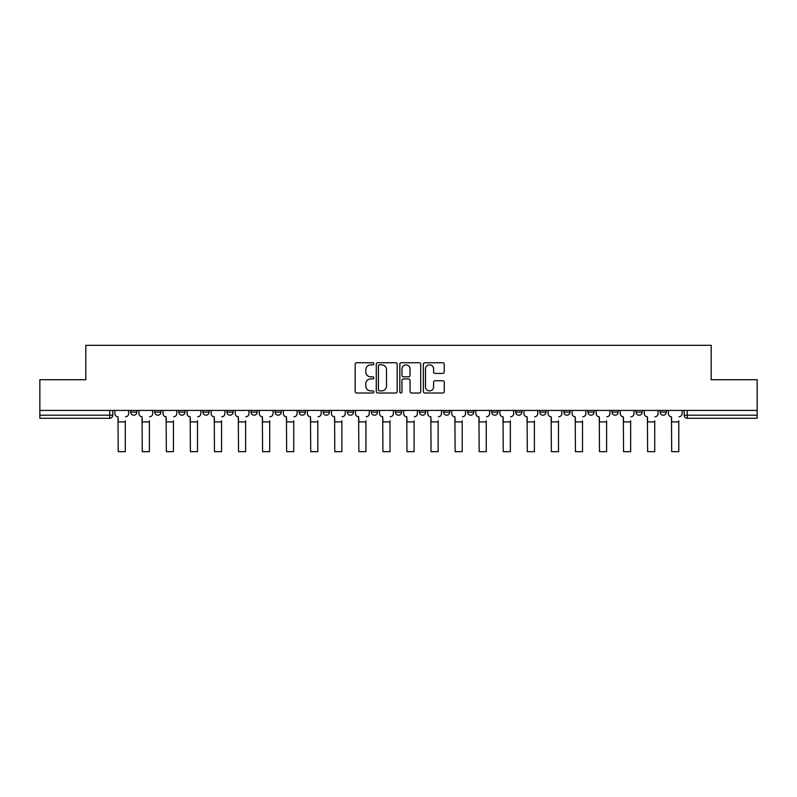 <?xml version="1.0" encoding="UTF-8"?>
<svg xmlns="http://www.w3.org/2000/svg" width="797" height="797" viewBox="0 0 797 797"><rect width="100%" height="100%" fill="white"/><g stroke="black" fill="none" stroke-linecap="round" stroke-linejoin="round"><path stroke-width="1.2" d="M373.823 363.791A1.056 1.056 0 0 0 372.757 362.725L356.667 362.725A1.514 1.514 0 0 0 355.153 364.239L355.153 391.496A1.514 1.514 0 0 0 356.667 393.011L372.757 393.011A1.056 1.056 0 0 0 373.823 391.945A1.056 1.056 0 0 0 372.757 390.889L370.675 390.889A4.842 4.842 0 0 1 365.833 386.047L365.833 383.775A4.842 4.842 0 0 1 370.675 378.924L372.757 378.924A1.056 1.056 0 0 0 373.823 377.868A1.056 1.056 0 0 0 372.757 376.812L370.675 376.812A4.842 4.842 0 0 1 365.833 371.96L365.833 369.688A4.842 4.842 0 0 1 370.675 364.847L372.757 364.847A1.056 1.056 0 0 0 373.823 363.791M636.056 412.109L636.056 410.415L636.056 412.109A3.088 3.088 0 0 0 639.144 415.197A3.088 3.088 0 0 1 636.056 412.109L642.233 412.109A3.088 3.088 0 0 1 639.144 415.197M611.996 412.109L611.996 410.415L611.996 412.109A3.088 3.088 0 0 0 615.075 415.197A3.088 3.088 0 0 1 611.996 412.109L618.163 412.109A3.088 3.088 0 0 1 615.075 415.197M539.798 410.415L539.798 412.109L545.975 412.109A3.088 3.088 0 0 1 542.887 415.197A3.088 3.088 0 0 1 539.798 412.109L539.798 410.415M515.739 410.415L515.739 412.109L521.905 412.109A3.088 3.088 0 0 1 518.817 415.197A3.088 3.088 0 0 1 515.739 412.109L515.739 410.415M395.412 410.415L395.412 412.109L401.588 412.109A3.088 3.088 0 0 1 398.5 415.197A3.088 3.088 0 0 1 395.412 412.109L395.412 410.415M347.283 410.415L347.283 412.109L353.46 412.109A3.088 3.088 0 0 1 350.371 415.197A3.088 3.088 0 0 1 347.283 412.109L347.283 410.415M323.223 410.415L323.223 412.109L329.39 412.109A3.088 3.088 0 0 1 326.312 415.197A3.088 3.088 0 0 1 323.223 412.109L323.223 410.415M299.154 410.415L299.154 412.109L305.331 412.109A3.088 3.088 0 0 1 302.242 415.197A3.088 3.088 0 0 1 299.154 412.109L299.154 410.415M275.095 410.415L275.095 412.109L281.261 412.109A3.088 3.088 0 0 1 278.183 415.197A3.088 3.088 0 0 1 275.095 412.109L275.095 410.415M251.025 410.415L251.025 412.109L257.202 412.109A3.088 3.088 0 0 1 254.113 415.197A3.088 3.088 0 0 1 251.025 412.109L251.025 410.415M226.966 412.109L226.966 410.415L226.966 412.109A3.088 3.088 0 0 0 230.054 415.197A3.088 3.088 0 0 1 226.966 412.109L233.132 412.109A3.088 3.088 0 0 1 230.054 415.197A3.088 3.088 0 0 0 233.132 412.109A3.088 3.088 0 0 1 230.054 415.197M202.896 412.109L202.896 410.415L202.896 412.109A3.088 3.088 0 0 0 205.985 415.197A3.088 3.088 0 0 1 202.896 412.109L209.073 412.109A3.088 3.088 0 0 1 205.985 415.197M178.837 412.109L178.837 410.415L178.837 412.109A3.088 3.088 0 0 0 181.925 415.197A3.088 3.088 0 0 1 178.837 412.109L185.004 412.109A3.088 3.088 0 0 1 181.925 415.197M442.753 373.404A1.514 1.514 0 0 0 444.268 371.89L444.268 364.239A1.514 1.514 0 0 0 442.753 362.725L424.881 362.725A1.514 1.514 0 0 0 423.366 364.239L423.366 391.496A1.514 1.514 0 0 0 424.881 393.011L442.753 393.011A1.514 1.514 0 0 0 444.268 391.496L444.268 382.261A1.514 1.514 0 0 0 442.753 380.747L435.102 380.747A1.514 1.514 0 0 0 433.588 382.261L433.588 386.844A4.055 4.055 0 0 1 429.543 390.889A4.055 4.055 0 0 1 425.488 386.844L425.488 368.901A4.055 4.055 0 0 1 429.543 364.847A4.055 4.055 0 0 1 433.588 368.901L433.588 371.89A1.514 1.514 0 0 0 435.102 373.404L442.753 373.404M39.85 410.415L39.85 379.721L85.817 379.721L85.817 345.32L711.183 345.32L711.183 379.721L757.15 379.721L757.15 410.415L39.85 410.415L39.85 415.197L112.815 415.197L112.815 410.415M397.175 364.239A1.514 1.514 0 0 0 395.661 362.725L377.798 362.725A1.514 1.514 0 0 0 376.284 364.239L376.284 391.496A1.514 1.514 0 0 0 377.798 393.011L395.661 393.011A1.514 1.514 0 0 0 397.175 391.496L397.175 364.239M401.339 362.725L419.202 362.725A1.514 1.514 0 0 1 420.716 364.239L420.716 391.496A1.514 1.514 0 0 1 419.202 393.011L411.561 393.011A1.514 1.514 0 0 1 410.047 391.496L410.047 380.438A1.514 1.514 0 0 0 408.532 378.924L403.461 378.924A1.514 1.514 0 0 0 401.947 380.438L401.947 391.945A1.056 1.056 0 0 1 400.881 393.011A1.056 1.056 0 0 1 399.825 391.945L399.825 364.239A1.514 1.514 0 0 1 401.339 362.725M684.185 410.415L684.185 415.197L757.15 415.197L757.15 418.286L687.273 418.286A3.088 3.088 0 0 1 684.185 415.197L684.185 410.415M757.15 410.415L757.15 415.197M109.727 410.415L109.727 418.286A3.088 3.088 0 0 0 112.815 415.197A3.088 3.088 0 0 1 109.727 418.286L39.85 418.286L39.85 415.197M666.292 410.415L666.292 412.109A3.088 3.088 0 0 1 663.204 415.197A3.088 3.088 0 0 1 660.125 412.109L666.292 412.109M660.125 410.415L660.125 412.109M642.233 410.415L642.233 412.109L642.233 410.415M618.163 410.415L618.163 412.109L618.163 410.415M594.104 410.415L594.104 412.109A3.088 3.088 0 0 1 591.015 415.197A3.088 3.088 0 0 1 587.927 412.109L594.104 412.109L594.104 410.415M587.927 410.415L587.927 412.109M570.034 410.415L570.034 412.109A3.088 3.088 0 0 1 566.946 415.197A3.088 3.088 0 0 1 563.868 412.109L570.034 412.109A3.088 3.088 0 0 1 566.946 415.197A3.088 3.088 0 0 0 570.034 412.109M563.868 410.415L563.868 412.109M545.975 410.415L545.975 412.109M521.905 410.415L521.905 412.109M497.846 410.415L497.846 412.109A3.088 3.088 0 0 1 494.758 415.197A3.088 3.088 0 0 1 491.669 412.109A3.088 3.088 0 0 0 494.758 415.197M491.669 410.415L491.669 412.109L497.846 412.109M473.777 410.415L473.777 412.109A3.088 3.088 0 0 1 470.688 415.197A3.088 3.088 0 0 1 467.61 412.109L473.777 412.109A3.088 3.088 0 0 1 470.688 415.197A3.088 3.088 0 0 0 473.777 412.109M467.61 410.415L467.61 412.109M449.717 410.415L449.717 412.109A3.088 3.088 0 0 1 446.629 415.197A3.088 3.088 0 0 1 443.54 412.109A3.088 3.088 0 0 0 446.629 415.197M443.54 410.415L443.54 412.109L449.717 412.109M425.648 410.415L425.648 412.109A3.088 3.088 0 0 1 422.559 415.197A3.088 3.088 0 0 1 419.481 412.109L425.648 412.109M419.481 410.415L419.481 412.109M401.588 410.415L401.588 412.109M377.519 410.415L377.519 412.109A3.088 3.088 0 0 1 374.441 415.197A3.088 3.088 0 0 1 371.352 412.109L377.519 412.109M371.352 410.415L371.352 412.109M353.46 410.415L353.46 412.109M329.39 410.415L329.39 412.109M305.331 410.415L305.331 412.109L305.331 410.415M281.261 410.415L281.261 412.109A3.088 3.088 0 0 1 278.183 415.197A3.088 3.088 0 0 0 281.261 412.109M257.202 410.415L257.202 412.109A3.088 3.088 0 0 1 254.113 415.197A3.088 3.088 0 0 0 257.202 412.109L257.202 410.415M233.132 410.415L233.132 412.109M209.073 410.415L209.073 412.109L209.073 410.415M185.004 410.415L185.004 412.109L185.004 410.415M154.767 410.415L154.767 412.109L160.944 412.109L160.944 410.415L160.944 412.109A3.088 3.088 0 0 1 157.856 415.197A3.088 3.088 0 0 1 154.767 412.109A3.088 3.088 0 0 0 157.856 415.197A3.088 3.088 0 0 0 160.944 412.109A3.088 3.088 0 0 1 157.856 415.197M130.708 410.415L130.708 412.109L136.875 412.109L136.875 410.415L136.875 412.109A3.088 3.088 0 0 1 133.796 415.197A3.088 3.088 0 0 1 130.708 412.109A3.088 3.088 0 0 0 133.796 415.197A3.088 3.088 0 0 0 136.875 412.109A3.088 3.088 0 0 1 133.796 415.197M379.462 364.847A1.056 1.056 0 0 0 378.396 365.903L378.396 389.833A1.056 1.056 0 0 0 379.462 390.889L381.653 390.889A4.842 4.842 0 0 0 386.505 386.047L386.505 369.688A4.842 4.842 0 0 0 381.653 364.847L379.462 364.847M410.047 368.971A4.055 4.055 0 0 0 405.992 364.926A4.055 4.055 0 0 0 401.947 368.971L401.947 375.297A1.514 1.514 0 0 0 403.461 376.812L408.532 376.812A1.514 1.514 0 0 0 410.047 375.297L410.047 368.971M114.898 413.653L114.898 410.415L114.898 413.653A3.088 3.088 0 0 0 117.986 416.741L118.215 420.756M117.986 416.741L118.215 451.68L125.308 451.68L125.308 420.756M128.626 413.653L128.626 410.415L128.626 413.653A3.088 3.088 0 0 1 125.537 416.741M138.957 413.653L138.957 410.415L138.957 413.653A3.088 3.088 0 0 0 142.045 416.741L142.274 420.756M142.045 416.741L142.274 451.68L149.378 451.68L149.378 420.756M152.685 413.653L152.685 410.415L152.685 413.653A3.088 3.088 0 0 1 149.607 416.741M163.026 413.653L163.026 410.415L163.026 413.653A3.088 3.088 0 0 0 166.115 416.741L166.344 420.756M166.115 416.741L166.344 451.68L173.437 451.68L173.437 420.756M176.755 413.653L176.755 410.415L176.755 413.653A3.088 3.088 0 0 1 173.666 416.741M187.086 413.653L187.086 410.415L187.086 413.653A3.088 3.088 0 0 0 190.174 416.741L190.403 420.756M190.174 416.741L190.403 451.68L197.507 451.68L197.507 420.756M200.814 413.653L200.814 410.415L200.814 413.653A3.088 3.088 0 0 1 197.736 416.741M211.155 413.653L211.155 410.415L211.155 413.653A3.088 3.088 0 0 0 214.244 416.741L214.473 420.756M214.244 416.741L214.473 451.68L221.566 451.68L221.566 420.756M224.884 413.653L224.884 410.415L224.884 413.653A3.088 3.088 0 0 1 221.795 416.741M235.215 413.653L235.215 410.415L235.215 413.653A3.088 3.088 0 0 0 238.303 416.741L238.532 420.756M238.303 416.741L238.532 451.68L245.625 451.68L245.625 420.756M248.943 413.653L248.943 410.415L248.943 413.653A3.088 3.088 0 0 1 245.865 416.741M259.284 413.653L259.284 410.415L259.284 413.653A3.088 3.088 0 0 0 262.362 416.741L262.602 420.756M262.362 416.741L262.602 451.68L269.695 451.68L269.695 420.756M273.012 413.653L273.012 410.415L273.012 413.653A3.088 3.088 0 0 1 269.924 416.741M283.343 413.653L283.343 410.415L283.343 413.653A3.088 3.088 0 0 0 286.432 416.741L286.661 420.756M286.432 416.741L286.661 451.68L293.754 451.68L293.754 420.756M297.072 413.653L297.072 410.415L297.072 413.653A3.088 3.088 0 0 1 293.993 416.741M307.413 413.653L307.413 410.415L307.413 413.653A3.088 3.088 0 0 0 310.491 416.741L310.73 420.756M310.491 416.741L310.73 451.68L317.824 451.68L317.824 420.756M321.141 413.653L321.141 410.415L321.141 413.653A3.088 3.088 0 0 1 318.053 416.741M331.472 413.653L331.472 410.415L331.472 413.653A3.088 3.088 0 0 0 334.561 416.741L334.79 420.756M334.561 416.741L334.79 451.68L341.883 451.68L341.883 420.756M345.201 413.653L345.201 410.415L345.201 413.653A3.088 3.088 0 0 1 342.122 416.741M355.542 413.653L355.542 410.415L355.542 413.653A3.088 3.088 0 0 0 358.62 416.741L358.859 420.756M358.62 416.741L358.859 451.68L365.953 451.68L365.953 420.756M369.27 413.653L369.27 410.415L369.27 413.653A3.088 3.088 0 0 1 366.182 416.741M379.601 413.653L379.601 410.415L379.601 413.653A3.088 3.088 0 0 0 382.69 416.741L382.919 420.756M382.69 416.741L382.919 451.68L390.012 451.68L390.012 420.756M393.329 413.653L393.329 410.415L393.329 413.653A3.088 3.088 0 0 1 390.251 416.741M403.671 413.653L403.671 410.415L403.671 413.653A3.088 3.088 0 0 0 406.749 416.741L406.988 420.756M406.749 416.741L406.988 451.68L414.081 451.68L414.081 420.756M417.399 413.653L417.399 410.415L417.399 413.653A3.088 3.088 0 0 1 414.31 416.741M427.73 413.653L427.73 410.415L427.73 413.653A3.088 3.088 0 0 0 430.818 416.741L431.047 420.756M430.818 416.741L431.047 451.68L438.141 451.68L438.141 420.756M441.458 413.653L441.458 410.415L441.458 413.653A3.088 3.088 0 0 1 438.38 416.741M451.799 413.653L451.799 410.415L451.799 413.653A3.088 3.088 0 0 0 454.878 416.741L455.117 420.756M454.878 416.741L455.117 451.68L462.21 451.68L462.21 420.756M465.528 413.653L465.528 410.415L465.528 413.653A3.088 3.088 0 0 1 462.439 416.741M475.859 413.653L475.859 410.415L475.859 413.653A3.088 3.088 0 0 0 478.947 416.741L479.176 420.756M478.947 416.741L479.176 451.68L486.27 451.68L486.27 420.756M489.587 413.653L489.587 410.415L489.587 413.653A3.088 3.088 0 0 1 486.509 416.741M499.928 413.653L499.928 410.415L499.928 413.653A3.088 3.088 0 0 0 503.007 416.741L503.246 420.756M503.007 416.741L503.246 451.68L510.339 451.68L510.339 420.756M513.657 413.653L513.657 410.415L513.657 413.653A3.088 3.088 0 0 1 510.568 416.741M523.988 413.653L523.988 410.415L523.988 413.653A3.088 3.088 0 0 0 527.076 416.741L527.305 420.756M527.076 416.741L527.305 451.68L534.398 451.68L534.398 420.756M537.716 413.653L537.716 410.415L537.716 413.653A3.088 3.088 0 0 1 534.638 416.741M548.057 413.653L548.057 410.415L548.057 413.653A3.088 3.088 0 0 0 551.135 416.741L551.375 420.756M551.135 416.741L551.375 451.68L558.468 451.68L558.468 420.756M561.785 413.653L561.785 410.415L561.785 413.653A3.088 3.088 0 0 1 558.697 416.741M572.116 413.653L572.116 410.415L572.116 413.653A3.088 3.088 0 0 0 575.205 416.741L575.434 420.756M575.205 416.741L575.434 451.68L582.527 451.68L582.527 420.756M585.845 413.653L585.845 410.415L585.845 413.653A3.088 3.088 0 0 1 582.756 416.741M596.186 413.653L596.186 410.415L596.186 413.653A3.088 3.088 0 0 0 599.264 416.741L599.493 420.756M599.264 416.741L599.493 451.68L606.597 451.68L606.597 420.756M609.914 413.653L609.914 410.415L609.914 413.653A3.088 3.088 0 0 1 606.826 416.741M620.245 413.653L620.245 410.415L620.245 413.653A3.088 3.088 0 0 0 623.334 416.741L623.563 420.756M623.334 416.741L623.563 451.68L630.656 451.68L630.656 420.756M633.974 413.653L633.974 410.415L633.974 413.653A3.088 3.088 0 0 1 630.885 416.741M644.315 413.653L644.315 410.415L644.315 413.653A3.088 3.088 0 0 0 647.393 416.741L647.622 420.756M647.393 416.741L647.622 451.68L654.726 451.68L654.726 420.756M658.043 413.653L658.043 410.415L658.043 413.653A3.088 3.088 0 0 1 654.955 416.741M668.374 413.653L668.374 410.415L668.374 413.653A3.088 3.088 0 0 0 671.463 416.741L671.692 420.756M671.463 416.741L671.692 451.68L678.785 451.68L678.785 420.756M682.102 413.653L682.102 410.415L682.102 413.653A3.088 3.088 0 0 1 679.014 416.741M687.273 410.415L687.273 418.286M125.308 421.912L118.215 421.912M149.378 421.912L142.274 421.912M173.437 421.912L166.344 421.912M197.507 421.912L190.403 421.912M221.566 421.912L214.473 421.912M245.625 421.912L238.532 421.912M269.695 421.912L262.602 421.912M293.754 421.912L286.661 421.912M317.824 421.912L310.73 421.912M341.883 421.912L334.79 421.912M365.953 421.912L358.859 421.912M390.012 421.912L382.919 421.912M414.081 421.912L406.988 421.912M438.141 421.912L431.047 421.912M462.21 421.912L455.117 421.912M486.27 421.912L479.176 421.912M510.339 421.912L503.246 421.912M534.398 421.912L527.305 421.912M558.468 421.912L551.375 421.912M582.527 421.912L575.434 421.912M606.597 421.912L599.493 421.912M630.656 421.912L623.563 421.912M654.726 421.912L647.622 421.912M678.785 421.912L671.692 421.912"/></g></svg>
